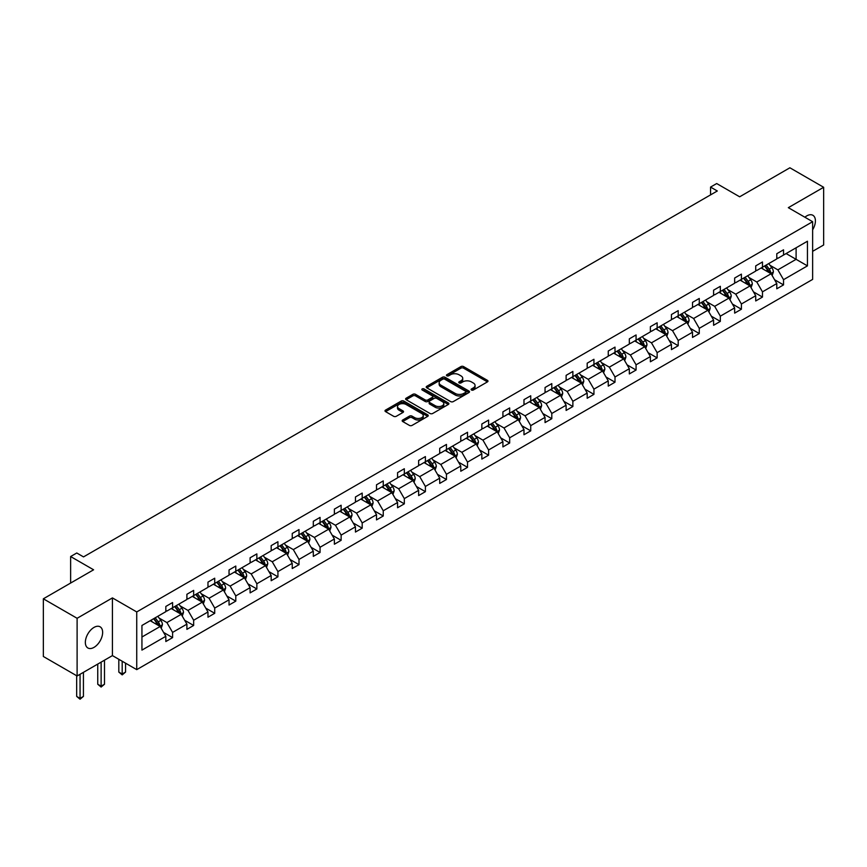 <?xml version="1.0" encoding="UTF-8"?>
<svg xmlns="http://www.w3.org/2000/svg" width="867" height="867" viewBox="0 0 867 867"><rect width="100%" height="100%" fill="white"/><g stroke="black" fill="none" stroke-linecap="round" stroke-linejoin="round"><path stroke-width="1.3" d="M471.485 390.02A1.311 0.759 0 0 0 473.339 390.02L487.427 381.892A1.875 1.084 0 0 0 487.98 381.122A1.875 1.084 0 0 0 487.427 380.364L463.563 366.589A1.875 1.084 0 0 0 460.919 366.589L446.83 374.717A1.311 0.759 0 0 0 446.451 375.248A1.311 0.759 0 0 0 446.83 375.79A1.311 0.759 0 0 0 448.683 375.79L450.504 374.739A6.004 3.468 0 0 1 458.99 374.739L460.984 375.888A6.004 3.468 0 0 1 462.74 378.337A6.004 3.468 0 0 1 460.984 380.786L459.163 381.838A1.311 0.759 0 0 0 458.773 382.369A1.311 0.759 0 0 0 459.163 382.911A1.311 0.759 0 0 0 461.016 382.911L462.837 381.848A6.004 3.468 0 0 1 471.323 381.848L473.306 382.997A6.004 3.468 0 0 1 475.062 385.447A6.004 3.468 0 0 1 473.306 387.896L471.485 388.947A1.311 0.759 0 0 0 471.106 389.489A1.311 0.759 0 0 0 471.485 390.02L471.485 388.947M93.994 647.378A12.225 7.055 120 0 0 101.981 636.606A12.225 7.055 120 0 0 100.106 626.808A12.225 7.055 120 0 0 93.994 627.415A12.225 7.055 120 0 0 86.006 638.188A12.225 7.055 120 0 0 87.881 647.985A12.225 7.055 120 0 0 93.994 647.378M812.639 229.809A12.225 7.055 120 0 0 812.878 215.287A12.225 7.055 120 0 0 806.765 215.894A12.225 7.055 120 0 0 804.879 217.227M812.639 251.332L823.65 244.982L823.65 187.283L789.891 167.786L739.649 196.798L716.695 183.544L710.55 187.088L710.55 194.88M77.109 675.989L112.428 655.604L112.428 597.905L77.109 618.29L77.109 675.989L43.35 656.492L43.35 598.804L93.593 569.792L70.628 556.538L70.628 583.047M77.109 618.29L43.35 598.804M402.722 420.007A1.875 1.084 0 0 0 402.169 420.766A1.875 1.084 0 0 0 402.722 421.535L409.419 425.404A1.875 1.084 0 0 0 412.063 425.404L427.713 416.366A1.875 1.084 0 0 0 428.255 415.607A1.875 1.084 0 0 0 427.713 414.838L403.849 401.063A1.875 1.084 0 0 0 401.193 401.063L385.555 410.091A1.875 1.084 0 0 0 385.002 410.86A1.875 1.084 0 0 0 385.555 411.619L393.64 416.29A1.875 1.084 0 0 0 396.295 416.29L402.992 412.432A1.875 1.084 0 0 0 403.534 411.662A1.875 1.084 0 0 0 402.992 410.893L398.983 408.585A5.018 2.894 0 0 1 397.509 406.536A5.018 2.894 0 0 1 400.608 403.859A5.018 2.894 0 0 1 406.07 404.488L421.774 413.559A5.018 2.894 0 0 1 423.248 415.607A5.018 2.894 0 0 1 420.148 418.273A5.018 2.894 0 0 1 414.686 417.656L412.063 416.138A1.875 1.084 0 0 0 409.419 416.138L402.722 420.007L402.722 421.535L409.419 417.699L409.419 416.138M70.628 556.538L76.773 552.994L83.525 556.896L717.302 190.989L710.55 187.088M112.428 597.905L136.737 611.939L812.639 221.703L812.639 279.402L136.737 669.638L136.737 611.939M823.65 187.283L788.331 207.668L812.639 221.703M450.645 401.594A1.875 1.084 0 0 0 453.289 401.594L468.939 392.567A1.875 1.084 0 0 0 469.481 391.797A1.875 1.084 0 0 0 468.939 391.039L445.074 377.264A1.875 1.084 0 0 0 442.419 377.264L426.781 386.292A1.875 1.084 0 0 0 426.228 387.061A1.875 1.084 0 0 0 426.781 387.82L450.645 401.594M422.728 390.302A1.311 0.759 0 0 1 424.061 390.497L424.061 388.936L448.326 402.938A1.875 1.084 0 0 1 448.868 403.708A1.875 1.084 0 0 1 448.326 404.466L432.676 413.494A1.875 1.084 0 0 1 430.032 413.494L406.168 399.72L412.865 395.883L412.865 394.322L406.168 398.191A1.875 1.084 0 0 0 405.615 398.961A1.875 1.084 0 0 0 406.168 399.72L406.168 398.191M412.865 395.883A1.875 1.084 0 0 1 415.51 395.883L415.51 394.322A1.875 1.084 0 0 0 412.865 394.322M415.51 394.322L425.188 399.915A1.875 1.084 0 0 0 427.843 399.915L432.286 397.346A1.875 1.084 0 0 0 432.828 396.587A1.875 1.084 0 0 0 432.286 395.818L422.207 390.009A1.311 0.759 0 0 1 421.828 389.467A1.311 0.759 0 0 1 422.63 388.763A1.311 0.759 0 0 1 424.061 388.936M141.939 625.465L165.835 611.668L165.835 606.445L172.587 602.543L172.587 607.767L186.904 599.498L186.904 594.274L193.655 590.384L193.655 595.607L207.972 587.338L207.972 582.115L214.723 578.213L214.723 583.437L229.04 575.179L229.04 569.955L235.791 566.053L235.791 571.277L250.108 563.008L250.108 557.784L256.86 553.894L256.86 559.117L271.176 550.848L271.176 545.625L277.928 541.723L277.928 546.947L292.244 538.689L292.244 533.465L298.996 529.564L298.996 534.787L313.312 526.518L313.312 521.295L320.064 517.404L320.064 522.628L334.38 514.359L334.38 509.135L341.132 505.233L341.132 510.457L355.448 502.199L355.448 496.975L362.2 493.074L362.2 498.297L376.506 490.039L376.506 484.805L383.257 480.914L383.257 486.138L397.574 477.869L397.574 472.645L404.325 468.744L404.325 473.967L418.642 465.709L418.642 460.485L425.394 456.584L425.394 461.808L439.71 453.549L439.71 448.326L446.462 444.424L446.462 449.648L460.778 441.379L460.778 436.155L467.53 432.265L467.53 437.488L481.846 429.219L481.846 423.996L488.598 420.094L488.598 425.318L502.914 417.06L502.914 411.836L509.666 407.934L509.666 413.158L523.982 404.889L523.982 399.665L530.734 395.775L530.734 400.998L545.05 392.729L545.05 387.506L551.802 383.604L551.802 388.828L566.118 380.57L566.118 375.346L572.87 371.444L572.87 376.668L587.187 368.399L587.187 363.175L593.938 359.285L593.938 364.508L608.255 356.239L608.255 351.016L615.006 347.114L615.006 352.338L629.323 344.08L629.323 338.856L636.075 334.955L636.075 340.178L650.38 331.909L650.38 326.686L657.143 322.795L657.143 328.019L671.448 319.75L671.448 314.526L678.2 310.624L678.2 315.848L692.516 307.59L692.516 302.366L699.268 298.465L699.268 303.688L713.584 295.419L713.584 290.196L720.336 286.305L720.336 291.529L734.652 283.26L734.652 278.036L741.404 274.135L741.404 279.358L755.721 271.1L755.721 265.876L762.472 261.975L762.472 267.199L776.789 258.94L776.789 253.717L783.54 249.815L783.54 255.039L807.448 241.232L807.448 265.876L783.54 279.673L783.54 284.896L776.789 288.798L776.789 283.574L762.472 291.843L762.472 297.067L755.721 300.957L755.721 295.734L741.404 304.003L741.404 309.226L734.652 313.128L734.652 307.904L720.336 316.162L720.336 321.386L713.584 325.288L713.584 320.064L699.268 328.333L699.268 333.557L692.516 337.447L692.516 332.224L678.2 340.493L678.2 345.716L671.448 349.618L671.448 344.394L657.143 352.652L657.143 357.876L650.38 361.777L650.38 356.554L636.075 364.812L636.075 370.036L629.323 373.937L629.323 368.713L615.006 376.982L615.006 382.206L608.255 386.108L608.255 380.873L593.938 389.142L593.938 394.366L587.187 398.267L587.187 393.044L572.87 401.302L572.87 406.525L566.118 410.427L566.118 405.203L551.802 413.472L551.802 418.696L545.05 422.587L545.05 417.363L530.734 425.632L530.734 430.856L523.982 434.757L523.982 429.533L509.666 437.792L509.666 443.015L502.914 446.917L502.914 441.693L488.598 449.962L488.598 455.186L481.846 459.077L481.846 453.853L467.53 462.122L467.53 467.346L460.778 471.247L460.778 466.023L446.462 474.282L446.462 479.505L439.71 483.407L439.71 478.183L425.394 486.452L425.394 491.676L418.642 495.566L418.642 490.343L404.325 498.612L404.325 503.835L397.574 507.737L397.574 502.513L383.257 510.771L383.257 515.995L376.506 519.897L376.506 514.673L362.2 522.942L362.2 528.166L355.448 532.056L355.448 526.833L341.132 535.102L341.132 540.325L334.38 544.227L334.38 539.003L320.064 547.261L320.064 552.485L313.312 556.386L313.312 551.163L298.996 559.432L298.996 564.655L292.244 568.546L292.244 563.322L277.928 571.591L277.928 576.815L271.176 580.717L271.176 575.493L256.86 583.751L256.86 588.975L250.108 592.876L250.108 587.653L235.791 595.911L235.791 601.134L229.04 605.036L229.04 599.812L214.723 608.081L214.723 613.305L207.972 617.206L207.972 611.972L193.655 620.241L193.655 625.465L186.904 629.366L186.904 624.142L172.587 632.401L172.587 637.624L165.835 641.526L165.835 636.302L141.939 650.109L141.939 625.465M171.243 608.547L181.236 614.313L166.919 622.582L159.105 618.063M166.919 622.582L172.587 632.401M181.236 614.313L186.904 624.142M165.835 610.422L166.919 611.04L172.587 607.767M192.311 596.388L202.304 602.153L187.987 610.422L180.173 605.903M187.987 610.422L193.655 620.241M202.304 602.153L207.972 611.972M186.904 598.252L187.987 598.88L193.655 595.607M213.369 584.217L223.372 589.993L209.055 598.252L201.231 593.743M209.055 598.252L214.723 608.081M223.372 589.993L229.04 599.812M207.972 586.092L209.055 586.71L214.723 583.437M234.437 572.057L244.44 577.823L230.123 586.092L222.299 581.584M230.123 586.092L235.791 595.911M244.44 577.823L250.108 587.653M229.04 573.932L230.123 574.55L235.791 571.277M255.505 559.898L265.497 565.663L251.192 573.932L243.367 569.413M251.192 573.932L256.86 583.751M265.497 565.663L271.176 575.493M250.108 561.762L251.192 562.39L256.86 559.117M276.573 547.727L286.565 553.504L272.249 561.762L264.435 557.253M272.249 561.762L277.928 571.591M286.565 553.504L292.244 563.322M271.176 549.602L272.249 550.231L277.928 546.947M297.641 535.568L307.633 541.333L293.317 549.602L285.503 545.094M293.317 549.602L298.996 559.432M307.633 541.333L313.312 551.163M292.244 537.442L293.317 538.06L298.996 534.787M318.709 523.408L328.701 529.173L314.385 537.442L306.571 532.923M314.385 537.442L320.064 547.261M328.701 529.173L334.38 539.003M313.312 525.272L314.385 525.901L320.064 522.628M339.777 511.237L349.769 517.014L335.453 525.272L327.639 520.764M335.453 525.272L341.132 535.102M349.769 517.014L355.448 526.833M334.38 513.112L335.453 513.741L341.132 510.457M360.845 499.078L370.838 504.843L356.521 513.112L348.707 508.604M356.521 513.112L362.2 522.942M370.838 504.843L376.506 514.673M355.448 500.953L356.521 501.57L362.2 498.297M381.913 486.918L391.906 492.684L377.589 500.953L369.775 496.433M377.589 500.953L383.257 510.771M391.906 492.684L397.574 502.513M376.506 488.782L377.589 489.411L383.257 486.138M402.982 474.748L412.974 480.524L398.657 488.782L390.844 484.274M398.657 488.782L404.325 498.612M412.974 480.524L418.642 490.343M397.574 476.622L398.657 477.251L404.325 473.967M424.05 462.588L434.042 468.364L419.726 476.622L411.912 472.114M419.726 476.622L425.394 486.452M434.042 468.364L439.71 478.183M418.642 464.463L419.726 465.08L425.394 461.808M445.118 450.428L455.11 456.194L440.794 464.463L432.98 459.943M440.794 464.463L446.462 474.282M455.11 456.194L460.778 466.023M439.71 452.292L440.794 452.921L446.462 449.648M466.186 438.268L476.178 444.034L461.862 452.292L454.048 447.784M461.862 452.292L467.53 462.122M476.178 444.034L481.846 453.853M460.778 440.133L461.862 440.761L467.53 437.488M487.243 426.098L497.246 431.874L482.93 440.133L475.105 435.624M482.93 440.133L488.598 449.962M497.246 431.874L502.914 441.693M481.846 427.973L482.93 428.591L488.598 425.318M508.311 413.938L518.314 419.704L503.998 427.973L496.173 423.454M503.998 427.973L509.666 437.792M518.314 419.704L523.982 429.533M502.914 415.813L503.998 416.431L509.666 413.158M529.379 401.779L539.372 407.544L525.066 415.813L517.241 411.294M525.066 415.813L530.734 425.632M539.372 407.544L545.05 417.363M523.982 403.643L525.066 404.271L530.734 400.998M550.447 389.608L560.44 395.385L546.134 403.643L538.309 399.134M546.134 403.643L551.802 413.472M560.44 395.385L566.118 405.203M545.05 391.483L546.134 392.101L551.802 388.828M571.516 377.448L581.508 383.214L567.191 391.483L559.378 386.975M567.191 391.483L572.87 401.302M581.508 383.214L587.187 393.044M566.118 379.323L567.191 379.941L572.87 376.668M592.584 365.289L602.576 371.054L588.26 379.323L580.446 374.804M588.26 379.323L593.938 389.142M602.576 371.054L608.255 380.873M587.187 367.153L588.26 367.781L593.938 364.508M613.652 353.118L623.644 358.895L609.328 367.153L601.514 362.644M609.328 367.153L615.006 376.982M623.644 358.895L629.323 368.713M608.255 354.993L609.328 355.622L615.006 352.338M634.72 340.959L644.712 346.724L630.396 354.993L622.582 350.485M630.396 354.993L636.075 364.812M644.712 346.724L650.38 356.554M629.323 342.833L630.396 343.451L636.075 340.178M655.788 328.799L665.78 334.564L651.464 342.833L643.65 338.314M651.464 342.833L657.143 352.652M665.78 334.564L671.448 344.394M650.38 330.663L651.464 331.292L657.143 328.019M676.856 316.628L686.848 322.405L672.532 330.663L664.718 326.155M672.532 330.663L678.2 340.493M686.848 322.405L692.516 332.224M671.448 318.503L672.532 319.132L678.2 315.848M697.924 304.469L707.916 310.234L693.6 318.503L685.786 313.995M693.6 318.503L699.268 328.333M707.916 310.234L713.584 320.064M692.516 306.344L693.6 306.961L699.268 303.688M718.992 292.309L728.984 298.075L714.668 306.344L706.854 301.824M714.668 306.344L720.336 316.162M728.984 298.075L734.652 307.904M713.584 294.173L714.668 294.802L720.336 291.529M740.06 280.139L750.053 285.915L735.736 294.173L727.922 289.665M735.736 294.173L741.404 304.003M750.053 285.915L755.721 295.734M734.652 282.013L735.736 282.642L741.404 279.358M761.128 267.979L771.121 273.744L756.804 282.013L748.99 277.505M756.804 282.013L762.472 291.843M771.121 273.744L776.789 283.574M755.721 269.854L756.804 270.471L762.472 267.199M786.109 253.554L796.101 259.331L777.872 269.854L770.048 265.335M777.872 269.854L783.54 279.673M807.448 265.876L796.101 259.331L796.101 247.789L807.448 241.232M112.428 655.604L136.737 669.638M776.789 257.683L777.872 258.312L783.54 255.039M141.939 637.007L160.167 626.483L150.175 620.707M160.167 626.483L165.835 636.302M774.556 279.716L783.54 284.896M753.488 291.876L762.472 297.067M732.431 304.046L741.404 309.226M711.363 316.206L720.336 321.386M690.295 328.365L699.268 333.557M669.226 340.525L678.2 345.716M648.158 352.696L657.143 357.876M627.09 364.855L636.075 370.036M606.022 377.015L615.006 382.206M584.954 389.185L593.938 394.366M563.886 401.345L572.87 406.525M542.818 413.505L551.802 418.696M521.75 425.675L530.734 430.856M500.682 437.835L509.666 443.015M479.614 449.995L488.598 455.186M458.556 462.165L467.53 467.346M437.488 474.325L446.462 479.505M416.42 486.485L425.394 491.676M395.352 498.655L404.325 503.835M374.284 510.815L383.257 515.995M353.216 522.974L362.2 528.166M332.148 535.134L341.132 540.325M311.08 547.305L320.064 552.485M290.012 559.464L298.996 564.655M268.943 571.624L277.928 576.815M247.875 583.794L256.86 588.975M226.807 595.954L235.791 601.134M205.739 608.114L214.723 613.305M184.682 620.284L193.655 625.465M163.614 632.444L172.587 637.624M472.006 390.204L473.306 389.456A6.004 3.468 0 0 0 475.062 387.007L475.062 385.447M462.74 378.337L462.74 379.887A6.004 3.468 0 0 1 460.984 382.336L459.683 383.095M487.427 380.364L487.427 381.892L463.563 368.15A1.875 1.084 0 0 0 460.919 368.15L447.35 375.975M468.906 392.578L445.074 378.825A1.875 1.084 0 0 0 442.419 378.825L426.802 387.842L426.781 386.292M465.622 392.339A1.311 0.759 0 0 0 466.002 391.797A1.311 0.759 0 0 0 465.622 391.266L444.673 379.172A1.311 0.759 0 0 0 442.82 379.172L440.902 380.288A6.004 3.468 0 0 0 439.146 382.737A6.004 3.468 0 0 0 440.902 385.186L455.218 393.445A6.004 3.468 0 0 0 463.693 393.445L465.622 392.339L465.622 393.9A1.311 0.759 0 0 0 466.002 393.358L466.002 391.797M439.146 382.737L439.146 384.298A6.004 3.468 0 0 0 440.902 386.747L440.902 385.186M465.622 393.9L463.693 395.005A6.004 3.468 0 0 1 455.218 395.005L440.902 386.747M415.51 395.883L425.188 401.475A1.875 1.084 0 0 0 427.843 401.475L432.286 398.907A1.875 1.084 0 0 0 432.828 398.148L432.828 396.587M424.061 390.497L448.293 404.477M435.234 405.713A5.018 2.894 0 0 0 440.696 406.341A5.018 2.894 0 0 0 443.796 403.664A5.018 2.894 0 0 0 442.322 401.616L436.795 398.419A1.875 1.084 0 0 0 434.139 398.419L429.696 400.988A1.875 1.084 0 0 0 429.143 401.746A1.875 1.084 0 0 0 429.696 402.516L435.234 405.713L435.234 407.273A5.018 2.894 0 0 0 440.696 407.902A5.018 2.894 0 0 0 443.796 405.225L443.796 403.664M429.143 401.746L429.143 403.307A1.875 1.084 0 0 0 429.696 404.076L429.696 402.516M435.234 407.273L429.696 404.076M423.248 415.607L423.248 417.168A5.018 2.894 0 0 1 420.148 419.834A5.018 2.894 0 0 1 414.686 419.205L412.063 417.699A1.875 1.084 0 0 0 409.419 417.699M397.509 406.536L397.509 408.097A5.018 2.894 0 0 0 398.983 410.145L398.983 408.585M402.96 412.443L398.983 410.145M427.713 414.838L427.713 416.366L403.849 402.624A1.875 1.084 0 0 0 401.193 402.624L385.577 411.641M772.139 275.533L773.386 271.945A5.061 2.926 -120 0 0 771.771 267.632L768.736 263.579M763.296 269.236L761.985 267.48M770.373 273.322L770.655 272.151A5.061 2.926 -120 0 0 769.202 269.117L766.168 265.064M764.9 265.801L768.238 270.255A2.579 1.485 60 0 1 768.715 271.035L770.655 272.151M764.553 265.996L767.588 270.049A5.061 2.926 60 0 1 768.845 272.433M751.071 287.692L752.318 284.105A5.061 2.926 -120 0 0 750.703 279.792L747.668 275.749M742.228 281.396L740.917 279.64M749.305 285.481L749.587 284.322A5.061 2.926 -120 0 0 748.134 281.276L745.1 277.223M743.832 277.96L747.17 282.414A2.579 1.485 60 0 1 747.647 283.195L749.587 284.322M743.485 278.166L746.52 282.208A5.061 2.926 60 0 1 747.777 284.604M730.014 299.852L731.249 296.265A5.061 2.926 -120 0 0 729.635 291.962L726.6 287.909M721.171 293.566L719.848 291.811M728.237 297.641L728.518 296.481A5.061 2.926 -120 0 0 727.066 293.436L724.043 289.394M722.775 290.12L726.102 294.574A2.579 1.485 60 0 1 726.579 295.365L728.518 296.481M722.417 290.326L725.451 294.379A5.061 2.926 60 0 1 726.709 296.763M708.946 312.012L710.181 308.424A5.061 2.926 -120 0 0 708.567 304.122L705.532 300.069M700.102 305.726L698.78 303.97M707.169 309.812L707.45 308.641A5.061 2.926 -120 0 0 705.998 305.607L702.974 301.553M701.706 302.29L705.044 306.745A2.579 1.485 60 0 1 705.51 307.525L707.45 308.641M701.349 302.485L704.383 306.539A5.061 2.926 60 0 1 705.64 308.923M687.878 324.182L689.113 320.595A5.061 2.926 -120 0 0 687.498 316.282L684.464 312.239M679.034 317.886L677.712 316.13M686.1 321.971L686.382 320.812A5.061 2.926 -120 0 0 684.93 317.766L681.906 313.713M680.638 314.45L683.976 318.904A2.579 1.485 60 0 1 684.442 319.685L686.382 320.812M680.281 314.656L683.315 318.698A5.061 2.926 60 0 1 684.572 321.093M666.81 336.342L668.045 332.755A5.061 2.926 -120 0 0 666.43 328.441L663.407 324.399M657.966 330.056L656.644 328.3M665.032 334.131L665.314 332.971A5.061 2.926 -120 0 0 663.873 329.926L660.838 325.884M659.57 326.61L662.908 331.064A2.579 1.485 60 0 1 663.374 331.855L665.314 332.971M659.213 326.816L662.247 330.858A5.061 2.926 60 0 1 663.504 333.253M645.742 348.501L646.977 344.914A5.061 2.926 -120 0 0 645.362 340.612L642.339 336.559M636.898 342.216L635.587 340.46M643.964 346.301L644.246 345.131A5.061 2.926 -120 0 0 642.805 342.086L639.77 338.043M638.502 338.78L641.84 343.234A2.579 1.485 60 0 1 642.306 344.015L644.246 345.131M638.145 338.975L641.179 343.029A5.061 2.926 60 0 1 642.436 345.413M624.673 360.672L625.909 357.085A5.061 2.926 -120 0 0 624.294 352.771L621.271 348.729M615.83 354.375L614.519 352.62M622.896 358.461L623.178 357.302A5.061 2.926 -120 0 0 621.737 354.256L618.702 350.203M617.434 350.94L620.772 355.394A2.579 1.485 60 0 1 621.238 356.174L623.178 357.302M617.076 351.146L620.111 355.188A5.061 2.926 60 0 1 621.379 357.583M603.605 372.832L604.852 369.244A5.061 2.926 -120 0 0 603.237 364.931L600.202 360.889M594.762 366.546L593.451 364.79M601.828 370.621L602.11 369.461A5.061 2.926 -120 0 0 600.668 366.416L597.634 362.373M596.366 363.1L599.704 367.554A2.579 1.485 60 0 1 600.17 368.334L602.11 369.461M596.008 363.306L599.043 367.348A5.061 2.926 60 0 1 600.311 369.743M582.537 384.991L583.784 381.404A5.061 2.926 -120 0 0 582.169 377.102L579.134 373.048M573.694 378.706L572.383 376.95M580.76 382.791L581.042 381.621A5.061 2.926 -120 0 0 579.6 378.576L576.566 374.533M575.298 375.27L578.636 379.724A2.579 1.485 60 0 1 579.102 380.505L581.042 381.621M574.951 375.465L577.975 379.518A5.061 2.926 60 0 1 579.243 381.903M561.469 397.162L562.716 393.575A5.061 2.926 -120 0 0 561.101 389.261L558.066 385.219M552.626 390.865L551.314 389.11M559.692 394.951L559.984 393.791A5.061 2.926 -120 0 0 558.532 390.746L555.498 386.693M554.23 387.43L557.568 391.884A2.579 1.485 60 0 1 558.034 392.664L559.984 393.791M553.883 387.636L556.907 391.678A5.061 2.926 60 0 1 558.175 394.073M540.401 409.322L541.647 405.734A5.061 2.926 -120 0 0 540.033 401.421L536.998 397.379M531.558 403.036L530.246 401.28M538.635 407.111L538.916 405.951A5.061 2.926 -120 0 0 537.464 402.906L534.43 398.863M533.162 399.589L536.5 404.044A2.579 1.485 60 0 1 536.966 404.824L538.916 405.951M532.815 399.795L535.839 403.838A5.061 2.926 60 0 1 537.106 406.233M519.333 421.481L520.579 417.894A5.061 2.926 -120 0 0 518.965 413.592L515.93 409.538M510.49 415.195L509.178 413.44M517.566 419.27L517.848 418.111A5.061 2.926 -120 0 0 516.396 415.065L513.362 411.023M512.094 411.749L515.432 416.203A2.579 1.485 60 0 1 515.898 416.994L517.848 418.111M511.747 411.955L514.781 416.008A5.061 2.926 60 0 1 516.038 418.393M498.265 433.652L499.511 430.065A5.061 2.926 -120 0 0 497.896 425.751L494.862 421.709M489.422 427.355L488.11 425.599M496.498 431.441L496.78 430.281A5.061 2.926 -120 0 0 495.328 427.236L492.293 423.183M491.025 423.92L494.363 428.374A2.579 1.485 60 0 1 494.829 429.154L496.78 430.281M490.679 424.126L493.713 428.168A5.061 2.926 60 0 1 494.97 430.563M477.197 445.811L478.443 442.224A5.061 2.926 -120 0 0 476.828 437.911L473.794 433.868M468.353 439.515L467.042 437.77M475.43 443.601L475.712 442.441A5.061 2.926 -120 0 0 474.26 439.396L471.225 435.353M469.957 436.079L473.295 440.534A2.579 1.485 60 0 1 473.772 441.314L475.712 442.441M469.611 436.285L472.645 440.328A5.061 2.926 60 0 1 473.902 442.723M456.129 457.971L457.375 454.384A5.061 2.926 -120 0 0 455.76 450.081L452.726 446.028M447.296 451.685L445.974 449.93M454.362 455.76L454.644 454.601A5.061 2.926 -120 0 0 453.192 451.555L450.168 447.513M448.9 448.239L452.227 452.693A2.579 1.485 60 0 1 452.704 453.484L454.644 454.601M448.542 448.445L451.577 452.498A5.061 2.926 60 0 1 452.834 454.882M435.071 470.142L436.307 466.554A5.061 2.926 -120 0 0 434.692 462.241L431.658 458.188M426.228 463.845L424.906 462.089M433.294 467.931L433.576 466.771A5.061 2.926 -120 0 0 432.124 463.726L429.1 459.673M427.832 460.41L431.159 464.864A2.579 1.485 60 0 1 431.636 465.644L433.576 466.771M427.474 460.605L430.509 464.658A5.061 2.926 60 0 1 431.766 467.042M414.003 482.301L415.239 478.714A5.061 2.926 -120 0 0 413.624 474.401L410.59 470.358M405.16 476.005L403.838 474.26M412.226 480.09L412.508 478.931A5.061 2.926 -120 0 0 411.056 475.885L408.032 471.832M406.764 472.569L410.102 477.023A2.579 1.485 60 0 1 410.568 477.804L412.508 478.931M406.406 472.775L409.441 476.817A5.061 2.926 60 0 1 410.698 479.213M392.935 494.461L394.171 490.874A5.061 2.926 -120 0 0 392.556 486.571L389.521 482.518M384.092 488.175L382.77 486.42M391.158 492.25L391.44 491.09A5.061 2.926 -120 0 0 389.987 488.045L386.964 484.003M385.696 484.729L389.034 489.183A2.579 1.485 60 0 1 389.5 489.974L391.44 491.09M385.338 484.935L388.373 488.988A5.061 2.926 60 0 1 389.63 491.372M371.867 506.631L373.103 503.044A5.061 2.926 -120 0 0 371.488 498.731L368.464 494.678M363.024 500.335L361.712 498.579M370.09 504.421L370.372 503.25A5.061 2.926 -120 0 0 368.93 500.216L365.896 496.162M364.628 496.899L367.966 501.354A2.579 1.485 60 0 1 368.432 502.134L370.372 503.25M364.27 497.094L367.305 501.148A5.061 2.926 60 0 1 368.562 503.532M350.799 518.791L352.035 515.204A5.061 2.926 -120 0 0 350.42 510.891L347.396 506.848M341.956 512.495L340.644 510.739M349.022 516.58L349.303 515.421A5.061 2.926 -120 0 0 347.862 512.375L344.828 508.322M343.56 509.059L346.898 513.513A2.579 1.485 60 0 1 347.364 514.294L349.303 515.421M343.202 509.265L346.236 513.307A5.061 2.926 60 0 1 347.494 515.702M329.731 530.951L330.977 527.364A5.061 2.926 -120 0 0 329.352 523.061L326.328 519.008M320.888 524.665L319.576 522.909M327.954 528.74L328.235 527.58A5.061 2.926 -120 0 0 326.794 524.535L323.759 520.493M322.491 521.219L325.829 525.673A2.579 1.485 60 0 1 326.295 526.464L328.235 527.58M322.134 521.425L325.168 525.478A5.061 2.926 60 0 1 326.436 527.862M308.663 543.11L309.909 539.523A5.061 2.926 -120 0 0 308.294 535.221L305.26 531.168M299.819 536.825L298.508 535.069M306.885 540.91L307.167 539.74A5.061 2.926 -120 0 0 305.726 536.706L302.691 532.652M301.423 533.389L304.761 537.843A2.579 1.485 60 0 1 305.227 538.624L307.167 539.74M301.066 533.584L304.1 537.638A5.061 2.926 60 0 1 305.368 540.022M287.595 555.281L288.841 551.694A5.061 2.926 -120 0 0 287.226 547.38L284.192 543.338M278.751 548.984L277.44 547.229M285.817 553.07L286.11 551.911A5.061 2.926 -120 0 0 284.658 548.865L281.623 544.812M280.355 545.549L283.693 550.003A2.579 1.485 60 0 1 284.159 550.783L286.11 551.911M280.008 545.755L283.032 549.797A5.061 2.926 60 0 1 284.3 552.192M266.527 567.441L267.773 563.853A5.061 2.926 -120 0 0 266.158 559.54L263.124 555.498M257.683 561.155L256.372 559.399M264.749 565.23L265.042 564.07A5.061 2.926 -120 0 0 263.59 561.025L260.555 556.982M259.287 557.709L262.625 562.163A2.579 1.485 60 0 1 263.091 562.954L265.042 564.07M258.94 557.914L261.964 561.957A5.061 2.926 60 0 1 263.232 564.352M245.459 579.6L246.705 576.013A5.061 2.926 -120 0 0 245.09 571.711L242.056 567.657M236.615 573.315L235.304 571.559M243.692 577.4L243.974 576.23A5.061 2.926 -120 0 0 242.522 573.185L239.487 569.142M238.219 569.879L241.557 574.333A2.579 1.485 60 0 1 242.023 575.114L243.974 576.23M237.872 570.074L240.896 574.127A5.061 2.926 60 0 1 242.164 576.512M224.39 591.771L225.637 588.184A5.061 2.926 -120 0 0 224.022 583.87L220.987 579.828M215.547 585.474L214.236 583.719M222.624 589.56L222.906 588.4A5.061 2.926 -120 0 0 221.453 585.355L218.419 581.302M217.151 582.039L220.489 586.493A2.579 1.485 60 0 1 220.955 587.273L222.906 588.4M216.804 582.245L219.839 586.287A5.061 2.926 60 0 1 221.096 588.682M203.322 603.931L204.569 600.343A5.061 2.926 -120 0 0 202.954 596.03L199.919 591.988M194.479 597.645L193.168 595.889M201.556 601.72L201.838 600.56A5.061 2.926 -120 0 0 200.385 597.515L197.351 593.472M196.083 594.198L199.421 598.653A2.579 1.485 60 0 1 199.898 599.433L201.838 600.56M195.736 594.404L198.771 598.447A5.061 2.926 60 0 1 200.028 600.842M122.193 661.239L122.193 674.027L125.563 672.077L125.563 663.19M125.563 672.077L122.193 674.884L118.812 672.077L118.812 659.288M118.812 672.077L122.193 674.027L122.193 674.884M182.254 616.09L183.501 612.503A5.061 2.926 -120 0 0 181.886 608.201L178.851 604.147M173.411 609.804L172.1 608.049M180.488 613.879L180.77 612.72A5.061 2.926 -120 0 0 179.317 609.674L176.283 605.632M175.015 606.358L178.353 610.812A2.579 1.485 60 0 1 178.83 611.603L180.77 612.72M174.668 606.564L177.702 610.617A5.061 2.926 60 0 1 178.96 613.002M101.125 662.128L101.125 686.187L104.495 684.236L104.495 660.177M104.495 684.236L101.125 687.043L97.743 684.236L97.743 664.079M97.743 684.236L101.125 686.187L101.125 687.043M161.197 628.261L162.432 624.673A5.061 2.926 -120 0 0 160.818 620.36L157.783 616.318M152.354 621.964L151.031 620.208M159.42 626.05L159.701 624.89A5.061 2.926 -120 0 0 158.249 621.845L155.226 617.792M153.958 618.529L157.285 622.983A2.579 1.485 60 0 1 157.761 623.763L159.701 624.89M153.6 618.735L156.634 622.777A5.061 2.926 60 0 1 157.892 625.172M80.057 674.288L80.057 698.358L83.427 696.407L83.427 672.337M83.427 696.407L80.057 699.214L76.675 696.407L76.675 675.74M76.675 696.407L80.057 698.358L80.057 699.214M473.306 389.456L473.306 387.896M459.163 382.911L459.163 381.838M460.984 382.336L460.984 380.786M446.83 375.79L446.83 374.717M460.919 368.15L460.919 366.589M463.563 368.15L463.563 366.589M442.419 378.825L442.419 377.264M445.074 378.825L445.074 377.264M468.939 392.567L468.939 391.039M455.218 395.005L455.218 393.445M463.693 395.005L463.693 393.445M425.188 401.475L425.188 399.915M427.843 401.475L427.843 399.915M432.286 398.907L432.286 397.346M448.326 404.466L448.326 402.938M412.063 417.699L412.063 416.138M414.686 419.205L414.686 417.656M402.992 412.432L402.992 410.893M385.555 411.619L385.555 410.091M401.193 402.624L401.193 401.063M403.849 402.624L403.849 401.063M770.752 273.538L773.353 272.043M769.202 269.117L771.771 267.632M766.146 270.883L767.588 270.049M749.684 285.698L752.285 284.203M748.134 281.276L750.703 279.792M745.078 283.043L746.52 282.208M728.616 297.869L731.217 296.362M727.066 293.436L729.635 291.962M724.01 295.203L725.451 294.379M707.548 310.028L710.149 308.533M705.998 305.607L708.567 304.122M702.942 307.373L704.383 306.539M686.48 322.188L689.081 320.692M684.93 317.766L687.498 316.282M681.874 319.533L683.315 318.698M665.412 334.359L668.013 332.852M663.873 329.926L666.43 328.441M660.806 331.693L662.247 330.858M644.344 346.518L646.945 345.012M642.805 342.086L645.362 340.612M639.738 343.852L641.179 343.029M623.286 358.678L625.876 357.182M621.737 354.256L624.294 352.771M618.67 356.023L620.111 355.188M602.218 370.848L604.808 369.342M600.668 366.416L603.237 364.931M597.601 368.182L599.043 367.348M581.15 383.008L583.751 381.502M579.6 378.576L582.169 377.102M576.533 380.342L577.975 379.518M560.082 395.168L562.683 393.672M558.532 390.746L561.101 389.261M555.476 392.513L556.907 391.678M539.014 407.338L541.615 405.832M537.464 402.906L540.033 401.421M534.408 404.672L535.839 403.838M517.946 419.498L520.547 417.992M516.396 415.065L518.965 413.592M513.34 416.832L514.781 416.008M496.878 431.658L499.479 430.162M495.328 427.236L497.896 425.751M492.272 429.002L493.713 428.168M475.81 443.817L478.411 442.322M474.26 439.396L476.828 437.911M471.204 441.162L472.645 440.328M454.742 455.988L457.342 454.481M453.192 451.555L455.76 450.081M450.136 453.322L451.577 452.498M433.673 468.147L436.274 466.652M432.124 463.726L434.692 462.241M429.067 465.492L430.509 464.658M412.605 480.307L415.206 478.812M411.056 475.885L413.624 474.401M407.999 477.652L409.441 476.817M391.537 492.478L394.138 490.971M389.987 488.045L392.556 486.571M386.931 489.812L388.373 488.988M370.469 504.637L373.07 503.142M368.93 500.216L371.488 498.731M365.863 501.982L367.305 501.148M349.412 516.797L352.002 515.301M347.862 512.375L350.42 510.891M344.795 514.142L346.236 513.307M328.344 528.968L330.934 527.461M326.794 524.535L329.352 523.061M323.727 526.302L325.168 525.478M307.276 541.127L309.877 539.632M305.726 536.706L308.294 535.221M302.659 538.472L304.1 537.638M286.208 553.287L288.809 551.791M284.658 548.865L287.226 547.38M281.602 550.632L283.032 549.797M265.139 565.457L267.74 563.951M263.59 561.025L266.158 559.54M260.534 562.791L261.964 561.957M244.071 577.617L246.672 576.111M242.522 573.185L245.09 571.711M239.465 574.951L240.896 574.127M223.003 589.777L225.604 588.281M221.453 585.355L224.022 583.87M218.397 587.122L219.839 586.287M201.935 601.947L204.536 600.441M200.385 597.515L202.954 596.03M197.329 599.281L198.771 598.447M180.867 614.107L183.468 612.601M179.317 609.674L181.886 608.201M176.261 611.441L177.702 610.617M159.799 626.267L162.4 624.771M158.249 621.845L160.818 620.36M155.193 623.611L156.634 622.777"/></g></svg>
